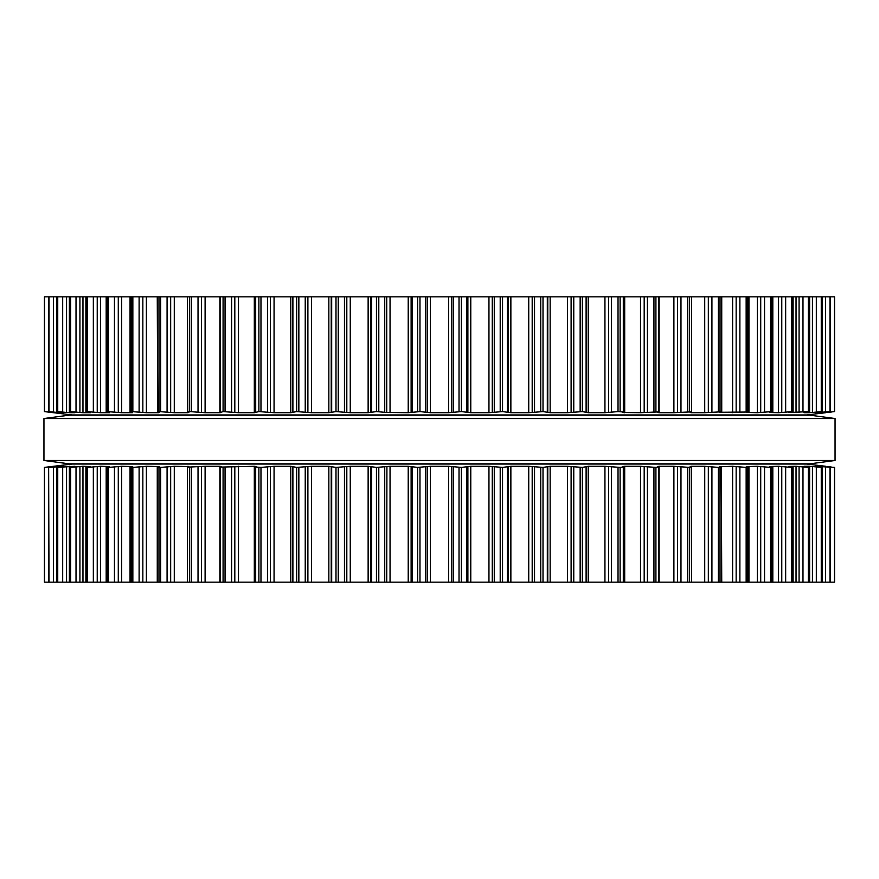 <?xml version="1.0" encoding="UTF-8"?>
<svg xmlns="http://www.w3.org/2000/svg" width="879" height="879" viewBox="0 0 879 879"><rect width="100%" height="100%" fill="white"/><g stroke="black" fill="none" stroke-linecap="round" stroke-linejoin="round"><path stroke-width="1.32" d="M809.878 463.837L69.122 463.837L43.95 460.475L69.122 463.837L809.878 463.837L835.05 460.475L43.95 460.475L43.95 418.525L43.95 460.475L835.05 460.475L835.05 418.525L43.95 418.525L69.122 415.163L43.95 418.525L835.05 418.525L835.05 460.475L809.878 463.837M809.878 415.163L69.122 415.163L809.878 415.163L835.05 418.525L809.878 415.163M834.446 296.838L834.446 411.592L834.578 296.838L48.565 296.838L48.642 411.592L59.827 412.701L63.64 412.701L57.124 411.592L69.364 412.701L75.012 412.701L69.804 411.592L82.967 412.701L90.394 412.701L86.527 411.592L100.459 412.701L109.6 412.701L107.117 411.592L121.676 412.701L132.421 412.701L130.795 412.031L131.356 411.592L146.375 412.701L158.605 412.701L159.253 412.46L157.726 412.031L158.967 411.592L174.284 412.701L187.864 412.701L188.886 412.46L187.743 412.031L189.655 411.592L205.104 412.701L219.882 412.701L223.079 411.592L238.484 412.701L254.306 412.701L258.876 411.592L274.061 412.701L290.806 412.701L296.641 411.592L311.463 412.701L328.845 412.701L335.987 411.592L350.26 412.701L368.136 412.701L376.454 411.592L386.914 412.493M48.565 296.838L44.422 296.838L44.433 411.592L56.355 412.701L48.565 411.603L48.565 296.838M826.798 412.13L822.612 412.69L830.358 411.592L830.358 296.838L830.435 411.603L815.283 412.69M658.47 296.838L658.58 411.91L640.516 412.701L622.947 412.493L624.694 412.701L624.694 296.838M623.299 296.838L623.321 411.976L618.025 411.592L604.939 412.701L588.238 412.701L582.359 411.592L567.559 412.701L550.155 412.701L543.013 411.592L528.74 412.701L510.864 412.701L502.546 411.592L488.955 412.701L470.781 412.701L461.376 411.592L448.642 412.701L430.358 412.701L419.975 411.592L408.219 412.701L386.738 412.46L386.738 296.838M255.679 296.838L255.701 412.031M658.47 412.031L657.712 412.471L659.118 412.701L673.896 412.701L691.509 411.855L691.509 296.838M220.42 296.838L220.53 412.031M691.257 412.031L690.114 412.46L691.136 412.701L704.738 412.701L721.736 411.801L721.736 296.838M219.882 296.838L219.882 412.701L221.332 412.526M187.491 296.838L187.743 412.031M721.274 412.031L719.747 412.46M188.886 412.46L187.864 412.701L187.864 412.075M720.395 412.273L748.205 412.031L747.644 411.592L747.644 296.838M157.264 296.838L157.726 412.031M748.205 412.031L746.315 412.46M159.253 412.46L158.605 412.273M746.579 412.394L757.324 412.701L771.883 411.592L771.883 296.838M131.356 296.838L131.356 411.592L130.795 412.031M771.751 412.031L769.521 412.46M769.4 412.482L778.552 412.701M781.772 296.838L781.772 412.46L778.541 412.701L778.541 296.838M781.772 412.46L792.473 411.592L791.66 412.031L792.473 411.592L792.473 296.838M107.117 296.838L107.249 412.031M791.66 412.031L789.1 412.46M788.606 412.548L809.196 411.592L803.988 412.701L809.636 412.701L821.876 411.592L815.371 412.658M86.527 296.838L86.527 411.592L87.34 412.031M809.581 296.838L809.581 411.647L809.196 296.838M69.804 296.838L69.419 411.647L69.419 296.838M822.074 296.838L822.074 411.625L821.876 296.838M74.133 412.46L75.012 412.701L74.133 412.46M57.124 296.838L56.926 411.625L56.926 296.838M826.798 412.46L834.446 411.592M831.732 411.965L827.644 412.46M825.711 412.701L806.933 414.954L72.067 414.954L44.422 411.603L44.422 296.838L44.422 411.603M52.059 412.548L51.356 412.46M778.959 412.69L779.926 412.636M690.114 412.46L691.136 412.701L690.114 412.46L691.136 412.701L690.114 412.46L691.136 412.701L691.136 412.075M550.155 412.701L550.155 296.838M815.283 466.309L834.567 467.408L834.578 582.162L48.565 582.162L48.642 467.408L49.004 582.162M44.554 467.408L56.355 466.299L48.565 467.397L48.565 582.162L44.422 582.162L44.422 467.397L44.554 582.162M830.358 582.162L830.435 467.397L830.358 582.162M658.47 582.162L658.47 466.969L655.921 467.408L655.921 582.162M623.299 582.162L623.299 466.969L620.124 467.408L620.124 582.162M255.679 582.162L255.679 467.024L260.975 467.408L274.061 466.299L290.762 466.299L296.641 467.408L311.463 466.299L328.845 466.299L335.987 467.408L350.26 466.299L368.136 466.299L376.454 467.408L390.045 466.299L408.219 466.299L417.624 467.408L430.358 466.299L448.642 466.299L461.376 467.408L461.376 582.162M620.124 467.408L604.939 466.299L588.238 466.299L582.359 467.408L567.537 466.299L550.155 466.299L543.013 467.408L528.74 466.299L510.864 466.299L502.546 467.408L488.955 466.299L470.781 466.299L461.376 467.408M622.947 466.507L624.694 466.299L623.299 466.969M624.694 582.162L624.694 466.299L640.516 466.299L640.516 582.162M655.921 467.408L640.516 466.299M255.701 466.969L256.053 466.507L254.306 466.299L254.306 582.162M690.114 466.54L691.136 466.299L690.114 466.54L691.136 466.299L690.114 466.54L691.136 466.299L690.114 466.54L691.136 466.299L690.114 466.54L691.136 466.299L690.114 466.54L691.257 466.969L689.345 467.408L673.896 466.299L659.118 466.299L657.734 466.54L658.47 466.969M220.42 582.162L220.42 467.09L254.306 466.299M691.257 466.969L691.509 582.162M220.53 466.969L221.332 466.474M221.266 466.54L219.882 466.299L221.266 466.54M187.491 582.162L187.491 467.145L205.104 466.299L219.882 466.299L219.882 582.162M691.136 466.925L691.136 466.299L704.738 466.299L704.716 582.162M719.747 466.54L721.274 466.969L718.363 467.408L704.716 466.299M721.274 466.969L721.736 582.162M187.743 466.969L188.886 466.54L187.864 466.299L187.864 466.925M188.886 466.54L174.284 466.299L160.637 467.408L160.637 582.162M720.395 466.727L732.625 466.299L732.625 582.162M746.315 466.54L748.205 466.969L746.15 467.408L732.625 466.299M157.264 582.162L157.264 467.199L160.637 467.408M748.205 466.969L747.644 467.408L747.644 582.162M157.726 466.969L158.605 466.727M159.253 466.54L146.375 466.299L132.85 467.408L132.85 582.162M746.579 466.606L757.324 466.299L757.324 582.162M769.521 466.54L771.751 466.969L770.586 467.408L757.324 466.299M131.356 582.162L131.356 467.408L130.795 466.969L132.85 467.408M771.751 466.969L771.883 582.162M130.795 466.969L132.421 466.606M132.685 466.54L121.676 466.299L108.414 467.408L108.414 582.162M769.4 466.518L778.552 466.299M789.1 466.54L791.397 467.408L778.541 466.299L778.541 582.162M107.117 582.162L107.117 467.408L108.414 467.408M791.66 466.969L792.473 467.408L792.473 582.162M107.249 466.969L109.6 466.518M109.479 466.54L100.459 466.299L87.603 467.408L87.603 582.162M788.606 466.452L796.033 466.299L796.033 582.162M815.371 466.342L821.876 467.408L809.636 466.299L803.988 466.299L808.35 467.408L796.033 466.299M86.527 582.162L86.527 467.408L87.603 467.408M809.581 582.162L809.581 467.353L809.196 582.162M87.34 466.969L90.394 466.452M89.9 466.54L82.967 466.299L70.65 467.408L70.65 582.162M69.419 582.162L69.419 467.353L70.65 467.408M69.804 582.162L69.804 467.408L75.012 466.386M822.074 582.162L822.074 467.375L821.876 582.162M56.926 582.162L56.926 467.375L75.012 466.299M57.124 582.162L57.124 467.408L63.629 466.342M63.706 466.309L49.004 467.408M831.182 466.969L827.644 466.54M825.711 466.299L806.933 464.046L72.067 464.046L44.422 467.397L44.433 582.162L44.422 467.397M52.059 466.452L51.356 466.54M778.959 466.309L779.926 466.364M586.194 466.507L586.172 582.162M567.537 466.299L567.537 582.162M290.762 466.299L290.762 582.162M547.782 466.54L547.782 582.162M328.845 466.299L328.845 582.162M386.738 582.162L386.914 466.507M461.376 296.838L461.376 411.592M459.025 296.838L459.025 411.592M453.41 296.838L453.41 412.031M466.606 296.838L466.606 412.031M451.762 296.838L451.762 412.46M467.881 296.838L467.881 412.46M448.642 296.838L448.642 412.701M470.781 296.838L470.781 412.701M430.358 296.838L430.358 412.701M488.955 296.838L488.955 412.701M427.238 296.838L427.238 412.46M492.262 296.838L492.262 412.46M425.59 296.838L425.59 412.031M494.273 296.838L494.273 412.031M419.975 296.838L419.975 411.592M500.206 296.838L500.206 411.592M417.624 296.838L417.624 411.592M502.546 296.838L502.546 411.592M412.394 296.838L412.394 412.031M507.337 296.838L507.337 412.031M411.119 296.838L411.119 412.46M508.205 296.838L508.205 412.46M408.219 296.838L408.219 412.701M510.864 296.838L510.864 412.701M390.045 296.838L390.045 412.701M528.74 296.838L528.74 412.701M532.191 296.838L532.191 412.46M384.727 296.838L384.727 412.031M534.542 296.838L534.542 412.031M378.794 296.838L378.794 411.592M540.739 296.838L540.739 411.592M376.454 296.838L376.454 411.592M543.013 296.838L543.013 411.592M371.663 296.838L371.663 412.031M547.309 296.838L547.309 412.031M370.795 296.838L370.795 412.46M547.782 296.838L547.782 412.46M368.136 296.838L368.136 412.701M350.26 296.838L350.26 412.701M567.537 296.838L567.537 412.701M346.809 296.838L346.809 412.46M571.108 296.838L571.108 412.46M344.458 296.838L344.458 412.031M573.767 296.838L573.767 412.031M338.261 296.838L338.261 411.592M580.151 296.838L580.151 411.592M335.987 296.838L335.987 411.592M582.359 296.838L582.359 411.592M331.691 296.838L331.691 412.031M586.106 296.838L586.106 412.031M331.218 296.838L331.218 412.46M586.172 296.838L586.172 412.46M328.845 296.838L328.845 412.701M588.238 296.838L588.238 412.701M311.463 296.838L311.463 412.701M604.939 296.838L604.939 412.701M307.892 296.838L307.892 412.46M608.576 296.838L608.576 412.46M305.233 296.838L305.233 412.031M611.52 296.838L611.52 412.031M298.849 296.838L298.849 411.592M618.025 296.838L618.025 411.592M296.641 296.838L296.641 411.592M620.124 296.838L620.124 411.592M292.894 296.838L292.894 412.031M292.828 296.838L292.828 412.46M290.762 296.838L290.762 412.701M274.061 296.838L274.061 412.701M640.516 296.838L640.516 412.701M270.424 296.838L270.424 412.46M644.186 296.838L644.186 412.46M267.48 296.838L267.48 412.031M647.384 296.838L647.384 412.031M260.975 296.838L260.975 411.592M653.943 296.838L653.943 411.592M258.876 296.838L258.876 411.592M655.921 296.838L655.921 411.592M254.306 296.838L254.306 412.701M659.118 296.838L659.118 412.701M238.484 296.838L238.484 412.701M673.896 296.838L673.896 412.701M234.814 296.838L234.814 412.46M677.566 296.838L677.566 412.46M231.617 296.838L231.617 412.031M680.972 296.838L680.972 412.031M225.057 296.838L225.057 411.592M687.51 296.838L687.51 411.592M223.079 296.838L223.079 411.592M689.345 296.838L689.345 411.592M205.104 296.838L205.104 412.701M704.716 296.838L704.716 412.701M201.434 296.838L201.434 412.46M708.331 296.838L708.331 412.46M198.028 296.838L198.028 412.031M711.924 296.838L711.924 412.031M191.49 296.838L191.49 411.592M718.363 296.838L718.363 411.592M189.655 296.838L189.655 411.592M720.033 296.838L720.033 411.592M174.284 296.838L174.284 412.701M732.625 296.838L732.625 412.701M170.669 296.838L170.669 412.46M736.152 296.838L736.152 412.46M167.076 296.838L167.076 412.031M739.887 296.838L739.887 412.031M160.637 296.838L160.637 411.592M746.15 296.838L746.15 411.592M158.967 296.838L158.967 411.592M146.375 296.838L146.375 412.701M757.324 296.838L757.324 412.701M142.848 296.838L142.848 412.46M760.72 296.838L760.72 412.46M139.113 296.838L139.113 412.031M764.554 296.838L764.554 412.031M132.85 296.838L132.85 411.592M770.586 296.838L770.586 411.592M121.676 296.838L121.676 412.701M118.28 296.838L118.28 412.46M114.446 296.838L114.446 412.031M785.661 296.838L785.661 412.031M108.414 296.838L108.414 411.592M791.397 296.838L791.397 411.592M100.459 296.838L100.459 412.701M796.033 296.838L796.033 412.701M97.228 296.838L97.228 412.46M799.077 296.838L799.077 412.46M93.339 296.838L93.339 412.031M802.977 296.838L802.977 412.031M87.603 296.838L87.603 411.592M808.35 296.838L808.35 411.592M82.967 296.838L82.967 412.701M809.636 296.838L809.636 412.701M79.923 296.838L79.923 412.46M812.438 296.838L812.438 412.46M76.023 296.838L76.023 412.031M816.316 296.838L816.316 412.031M70.65 296.838L70.65 411.592M821.261 296.838L821.261 411.592M69.364 296.838L69.364 412.701M819.173 412.108L819.173 412.701M66.562 296.838L66.562 412.46M821.711 411.724L821.711 412.46M62.684 296.838L62.684 412.031M825.513 296.838L825.513 412.031M57.739 296.838L57.739 411.592M829.996 296.838L829.996 411.592M59.827 412.108L59.827 412.701M57.289 411.724L57.289 412.46M53.487 296.838L53.487 412.031M830.49 296.838L830.49 412.031M49.004 296.838L49.004 411.592M834.567 296.838L834.567 411.592L834.578 296.838M48.51 296.838L48.51 412.031M44.554 296.838L44.554 411.592M459.025 467.408L459.025 582.162M453.41 466.969L453.41 582.162M466.606 466.969L466.606 582.162M451.762 466.54L451.762 582.162M467.881 466.54L467.881 582.162M448.642 466.299L448.642 582.162M470.781 466.299L470.781 582.162M430.358 466.299L430.358 582.162M488.955 466.299L488.955 582.162M427.238 466.54L427.238 582.162M492.262 466.54L492.262 582.162M425.59 466.969L425.59 582.162M494.273 466.969L494.273 582.162M419.975 467.408L419.975 582.162M500.206 467.408L500.206 582.162M417.624 467.408L417.624 582.162M502.546 467.408L502.546 582.162M412.394 466.969L412.394 582.162M507.337 466.969L507.337 582.162M411.119 466.54L411.119 582.162M508.205 466.54L508.205 582.162M408.219 466.299L408.219 582.162M510.864 466.299L510.864 582.162M390.045 466.299L390.045 582.162M528.74 466.299L528.74 582.162M532.191 466.54L532.191 582.162M384.727 466.969L384.727 582.162M534.542 466.969L534.542 582.162M378.794 467.408L378.794 582.162M540.739 467.408L540.739 582.162M376.454 467.408L376.454 582.162M543.013 467.408L543.013 582.162M371.663 466.969L371.663 582.162M547.309 466.969L547.309 582.162M370.795 466.54L370.795 582.162M368.136 466.299L368.136 582.162M550.155 466.299L550.155 582.162M350.26 466.299L350.26 582.162M346.809 466.54L346.809 582.162M571.108 466.54L571.108 582.162M344.458 466.969L344.458 582.162M573.767 466.969L573.767 582.162M338.261 467.408L338.261 582.162M580.151 467.408L580.151 582.162M335.987 467.408L335.987 582.162M582.359 467.408L582.359 582.162M331.691 466.969L331.691 582.162M586.106 466.969L586.106 582.162M331.218 466.54L331.218 582.162M588.238 466.299L588.238 582.162M311.463 466.299L311.463 582.162M604.939 466.299L604.939 582.162M307.892 466.54L307.892 582.162M608.576 466.54L608.576 582.162M305.233 466.969L305.233 582.162M611.52 466.969L611.52 582.162M298.849 467.408L298.849 582.162M618.025 467.408L618.025 582.162M296.641 467.408L296.641 582.162M292.894 466.969L292.894 582.162M292.828 466.54L292.828 582.162M274.061 466.299L274.061 582.162M270.424 466.54L270.424 582.162M644.186 466.54L644.186 582.162M267.48 466.969L267.48 582.162M647.384 466.969L647.384 582.162M260.975 467.408L260.975 582.162M653.943 467.408L653.943 582.162M258.876 467.408L258.876 582.162M659.118 466.299L659.118 582.162M238.484 466.299L238.484 582.162M673.896 466.299L673.896 582.162M234.814 466.54L234.814 582.162M677.566 466.54L677.566 582.162M231.617 466.969L231.617 582.162M680.972 466.969L680.972 582.162M225.057 467.408L225.057 582.162M687.51 467.408L687.51 582.162M223.079 467.408L223.079 582.162M689.345 467.408L689.345 582.162M205.104 466.299L205.104 582.162M201.434 466.54L201.434 582.162M708.331 466.54L708.331 582.162M198.028 466.969L198.028 582.162M711.924 466.969L711.924 582.162M191.49 467.408L191.49 582.162M718.363 467.408L718.363 582.162M189.655 467.408L189.655 582.162M720.033 467.408L720.033 582.162M174.284 466.299L174.284 582.162M170.669 466.54L170.669 582.162M736.152 466.54L736.152 582.162M167.076 466.969L167.076 582.162M739.887 466.969L739.887 582.162M746.15 467.408L746.15 582.162M158.967 467.408L158.967 582.162M146.375 466.299L146.375 582.162M142.848 466.54L142.848 582.162M760.72 466.54L760.72 582.162M139.113 466.969L139.113 582.162M764.554 466.969L764.554 582.162M770.586 467.408L770.586 582.162M121.676 466.299L121.676 582.162M118.28 466.54L118.28 582.162M781.772 466.54L781.772 582.162M114.446 466.969L114.446 582.162M785.661 466.969L785.661 582.162M791.397 467.408L791.397 582.162M100.459 466.299L100.459 582.162M97.228 466.54L97.228 582.162M799.077 466.54L799.077 582.162M93.339 466.969L93.339 582.162M802.977 466.969L802.977 582.162M808.35 467.408L808.35 582.162M82.967 466.299L82.967 582.162M809.636 466.299L809.636 582.162M79.923 466.54L79.923 582.162M812.438 466.54L812.438 582.162M76.023 466.969L76.023 582.162M816.316 466.969L816.316 582.162M821.261 467.408L821.261 582.162M69.364 466.299L69.364 582.162M819.173 466.299L819.173 466.892M66.562 466.54L66.562 582.162M821.711 466.54L821.711 467.276M62.684 466.969L62.684 582.162M825.513 466.969L825.513 582.162M57.739 467.408L57.739 582.162M829.996 467.408L829.996 582.162M59.827 466.299L59.827 466.892M57.289 466.54L57.289 467.276M53.487 466.969L53.487 582.162M830.49 466.969L830.49 582.162M834.446 467.408L834.446 582.162M48.51 466.969L48.51 582.162M748.941 411.746L748.941 296.838M130.059 411.746L130.059 296.838M772.817 411.713L772.817 296.838M106.183 411.713L106.183 296.838M793.1 411.669L793.1 296.838M85.9 411.669L85.9 296.838M748.941 582.162L748.941 467.254M130.059 582.162L130.059 467.254M772.817 582.162L772.817 467.287M106.183 582.162L106.183 467.287M793.1 582.162L793.1 467.331M85.9 582.162L85.9 467.331M834.578 582.162L834.578 467.397L834.578 582.162"/></g></svg>
